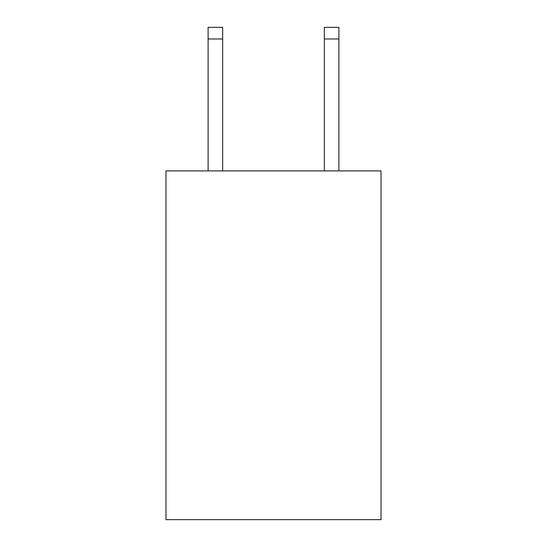 <?xml version="1.0" encoding="UTF-8"?>
<svg xmlns="http://www.w3.org/2000/svg" width="547" height="547" viewBox="0 0 547 547"><rect width="100%" height="100%" fill="white"/><g stroke="black" fill="none" stroke-linecap="round" stroke-linejoin="round"><path stroke-width="0.82" d="M381.027 170.91L381.027 519.65L165.973 519.65L165.973 170.91L381.027 170.91M222.643 170.91L222.643 38.974L208.113 38.974L208.113 27.35L222.643 27.35L222.643 38.974M208.113 170.91L208.113 38.974M338.887 170.91L338.887 27.35L324.357 27.35L324.357 170.91M222.643 27.35L208.113 27.35M324.357 38.974L338.887 38.974"/></g></svg>
